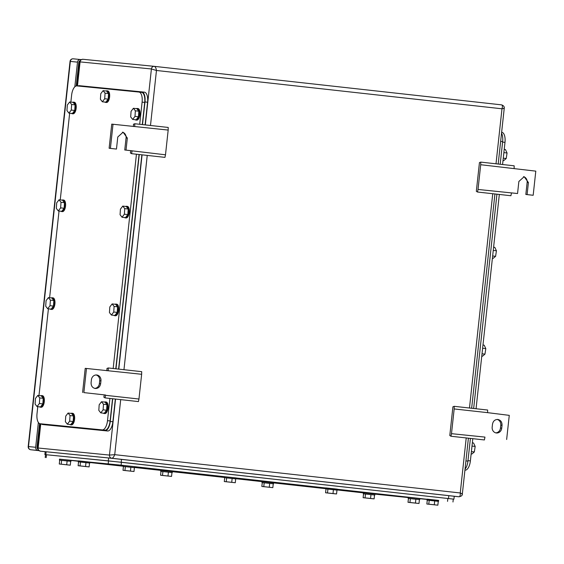 <?xml version="1.0" encoding="UTF-8"?>
<svg xmlns="http://www.w3.org/2000/svg" width="564" height="564" viewBox="0 0 564 564"><rect width="100%" height="100%" fill="white"/><g stroke="black" fill="none" stroke-linecap="round" stroke-linejoin="round"><path stroke-width="0.85" d="M40.396 451.186L45.183 451.715L40.418 451.186C38.26 450.284 37.372 449.184 37.753 447.872L38.133 448.006A2.912 2.623 95.7 0 0 40.425 451.193L111.75 458.257C112.863 458.116 113.857 456.918 114.725 454.662L109.458 455.077C109.423 456.854 110.192 457.912 111.75 458.257L459.004 496.764A2.912 2.623 95.7 0 0 459.033 496.764L454.246 496.292L459.004 496.764C460.005 496.609 460.421 495.347 460.245 492.971C462.191 493.782 462.755 494.177 461.923 494.156M503.871 108.041C504.674 108.182 504.04 108.429 501.981 108.789C502.665 106.518 502.531 105.207 501.579 104.862L154.346 66.355M498.181 164.039L504.251 108.175C504.47 106.688 503.581 105.581 501.593 104.862L501.579 104.862M496.01 163.8L501.981 108.789L156.461 70.479C156.101 68.089 155.389 66.714 154.325 66.355L154.325 66.355A2.912 2.623 95.7 0 0 154.296 66.348L154.296 66.348A2.912 2.623 95.7 0 0 151.406 68.963L80.081 61.892L77.465 85.961M150.489 125.483L156.461 70.479L151.406 68.963L145.329 124.912M77.078 85.925L79.679 61.955L80.081 61.892A2.912 2.623 95.7 0 1 82.971 59.283L154.296 66.348L501.593 104.862M165.492 154.804L168.178 130.072L113.019 124.256L110.396 148.388L116.473 149.065L117.784 136.996L123.086 132.216L127.33 138.06L126.019 150.123L165.492 154.804L164.97 157.377L131.546 153.669L132.068 151.096M168.178 130.072L168.22 127.45L134.796 123.749L134.754 126.364M134.796 123.749L133.492 124.214L133.457 126.526M110.396 148.388L109.127 148.262L111.75 124.129L113.019 124.256M109.127 148.262L116.473 149.065M126.019 150.123L124.757 149.996L126.068 137.933A5.337 4.801 95.7 0 0 122.444 132.195M124.757 149.996L132.096 150.799M130.834 150.673L130.369 152.95L131.546 153.669M480.704 164.723L478.018 189.455L517.555 193.537L518.866 181.474L524.168 176.687L528.412 182.532L527.1 194.594L533.177 195.271L535.8 171.139L480.704 164.723L480.747 162.108L479.449 162.58L476.326 191.309L477.496 192.028L510.921 195.736L511.442 193.163M478.018 189.455L477.496 192.028M517.555 193.537L511.47 192.881M533.177 195.271L525.838 194.467L527.143 182.405A5.337 4.801 95.7 0 0 523.526 176.673M525.838 194.467L527.1 194.594M480.747 162.108L514.171 165.809L514.128 168.432M96.761 374.989A5.337 4.801 95.7 0 0 96.712 374.982A5.337 4.801 95.7 0 0 91.41 379.769L91.093 382.667C91.03 385.917 92.425 387.863 95.295 388.504C98.228 388.511 100.011 386.918 100.646 383.724L100.956 380.827A5.337 4.801 95.7 0 0 96.761 374.989M82.598 392.481L85.22 368.348L86.482 368.475L83.867 392.607L105.567 395.011L83.867 392.607M94.717 388.399A5.337 4.801 95.7 0 0 99.377 383.598L100.646 383.724M96.07 374.968A5.337 4.801 95.7 0 1 99.694 380.7L99.377 383.598M104.305 394.892L103.839 397.169L105.017 397.888L105.538 395.315L138.956 399.023L141.649 374.284L86.482 368.475M141.649 374.284L141.691 371.669L108.267 367.961L106.963 368.433L106.92 370.738M138.956 399.023L138.441 401.589L105.017 397.888M108.267 367.961L108.225 370.583M497.793 419.454L497.843 419.461C494.91 419.454 493.119 421.047 492.492 424.241L492.175 427.138A5.337 4.801 95.7 0 0 496.376 432.976A5.337 4.801 95.7 0 0 496.426 432.983A5.337 4.801 95.7 0 0 501.727 428.196L502.038 425.298L500.776 425.171L500.458 428.069L501.727 428.196M495.791 432.87A5.337 4.801 95.7 0 0 500.458 428.069M454.175 408.942L454.217 406.32L487.641 410.028L487.599 412.651L454.175 408.942L451.489 433.674L484.941 437.093M454.217 406.32L452.913 406.792L449.797 435.528L450.967 436.247L484.391 439.955L484.913 437.382M500.776 425.171A5.337 4.801 95.7 0 0 497.152 419.44M506.648 439.49L509.271 415.358L487.599 412.651M497.843 419.461C500.705 420.095 502.108 422.041 502.038 425.298M451.489 433.674L450.967 436.247M74.829 86.8L77.508 62.132A2.912 2.623 95.7 0 1 80.426 59.523L81.258 59.615M77.508 62.132L70.331 61.42L28.489 446.568L35.666 447.28L38.359 422.471M35.666 447.28A2.912 2.623 95.7 0 0 37.957 450.46L30.78 449.755A2.912 2.623 -84.3 0 1 28.489 446.568L29.645 446.709M38.881 450.565L37.957 450.46M39.558 423.578L36.97 447.421A1.459 1.311 95.7 0 0 37.83 448.951M76.239 85.954L78.812 62.273A1.459 1.311 95.7 0 1 79.954 60.975M59.502 459.159L121.119 465.166L438.651 500.578M408.223 497.568L374.933 494.134M363.35 492.851L337.3 489.968M325.717 488.678L273.646 482.904M262.07 481.621L236.013 478.737M224.437 477.447L172.365 471.68M160.684 471.335L172.267 472.59L160.684 471.335L160.789 470.369L134.733 467.507M123.149 466.216L89.887 462.529M78.304 461.246L71.085 460.45M427.054 499.429L419.82 498.717M45.205 457.552L45.515 454.654L108.528 460.887L453.928 499.161L454.246 496.264L108.619 457.968L45.183 451.686L44.873 454.584L121.211 462.24L453.928 499.161M45.515 454.669L44.873 454.584M67.13 460.915L66.707 464.778L70.267 465.187L70.683 461.324L59.403 460.104L59.502 459.138L71.092 460.393L70.683 461.338M59.403 460.104L70.986 461.359M59.699 460.139L59.276 463.996L70.267 465.187M59.276 463.996L61.215 464.186L61.631 460.323M66.707 464.778L61.215 464.186M130.855 467.232L130.439 471.095L133.999 471.497L134.415 467.641L123.128 466.421L123.234 465.455L134.817 466.71L134.415 467.655M123.128 466.421L134.711 467.676M123.431 466.456L123.008 470.313L133.999 471.497M123.008 470.313L124.947 470.503L125.363 466.639M130.439 471.095L124.947 470.503M160.789 470.369L172.373 471.624L172.267 472.59M160.98 471.37L160.564 475.226L164.117 475.635L171.548 476.418L171.971 472.554M160.564 475.226L162.495 475.417L162.918 471.553M168.41 472.146L167.987 476.009L162.495 475.417M167.987 476.009L171.548 476.418M232.142 478.462L231.719 482.326L235.28 482.728L235.703 478.871L224.416 477.645L224.521 476.686L236.104 477.941L235.696 478.885M224.416 477.645L235.999 478.906M224.712 477.687L224.289 481.543L235.28 482.728M224.289 481.543L226.227 481.734L226.65 477.87M231.719 482.326L226.227 481.734M269.691 483.376L269.275 487.24L272.835 487.641L273.251 483.785L261.964 482.565L262.07 481.6L273.653 482.854L273.251 483.799M261.964 482.565L273.547 483.82M262.267 482.601L261.844 486.457L272.835 487.641M261.844 486.457L263.783 486.647L264.199 482.784M269.275 487.24L263.783 486.647M325.696 488.875L325.802 487.916L334.128 488.791L337.385 489.171L337.279 490.137L325.696 488.875L337.279 490.137M325.992 488.917L325.576 492.774L334.628 493.775L336.56 493.958L336.983 490.102M325.576 492.774L327.508 492.964L327.931 489.101M333.423 489.693L333.007 493.556L327.508 492.964M333.007 493.556L336.56 493.958M363.251 493.789L363.357 492.83L371.676 493.704L374.94 494.085L374.834 495.051L363.251 493.789L374.834 495.051M363.547 493.831L363.124 497.688L372.177 498.689L374.115 498.872L374.531 495.016M363.124 497.688L365.063 497.878L365.479 494.015M370.978 494.607L370.555 498.47L365.063 497.878M370.555 498.47L374.115 498.872M434.703 500.924L434.287 504.787L437.847 505.189L438.263 501.333L426.976 500.106L427.082 499.147L438.665 500.402L438.263 501.347M426.976 500.106L438.566 501.368M427.279 500.148L426.856 504.004L437.847 505.189M426.856 504.004L428.795 504.195L429.211 500.331M434.287 504.787L428.795 504.195M408.139 498.393L408.244 497.427L416.563 498.308L419.827 498.689L419.722 499.655L408.139 498.393L419.722 499.655M408.435 498.428L408.012 502.291L411.572 502.7L419.003 503.476L419.419 499.619M408.012 502.291L409.95 502.482L410.366 498.618M415.865 499.21L415.442 503.074L409.95 502.482M415.442 503.074L419.003 503.476M78.241 461.817L78.347 460.851L86.673 461.733L89.93 462.106L89.824 463.072L78.241 461.817L89.824 463.072M78.544 461.853L78.121 465.716L87.173 466.71L89.112 466.9L89.528 463.037M78.121 465.716L80.06 465.899L80.476 462.036M85.968 462.628L85.552 466.491L80.06 465.899M85.552 466.491L89.112 466.9M502.58 164.526L504.991 142.361A9.708 4.244 -83.7 0 0 501.84 132.293A9.708 4.244 -83.7 0 0 501.819 132.293L501.84 132.293M465.117 470.143L465.117 470.143A9.708 4.244 -83.7 0 0 470.383 460.908L472.801 438.665M476.051 408.745L499.33 194.453M500.183 164.258L502.644 141.613A9.708 4.244 -83.7 0 0 501.53 133.196M465.039 469.142A9.708 4.244 -83.7 0 0 467.937 461.119L470.404 438.404M473.654 408.477L496.933 194.185M471.659 449.184A5.823 2.545 -83.7 0 0 471.835 447.555M471.997 446.068L475.177 446.427L474.338 451.947L471.391 451.623M472.343 442.853L473.548 442.98L475.177 446.427M471.137 453.949L471.871 454.027L474.338 451.947M482.283 351.365A5.823 2.545 -83.7 0 0 482.46 349.736M482.622 348.256L485.808 348.608L484.962 354.129L482.016 353.804M482.974 345.034L484.18 345.168L485.808 348.608M481.769 356.131L482.495 356.215L484.962 354.129M492.908 253.553A5.823 2.545 -83.7 0 0 493.084 251.925M493.246 250.437L496.433 250.79L495.594 256.317L492.647 255.986M493.599 247.215L494.804 247.349L496.433 250.79M492.393 258.319L493.119 258.397L495.594 256.317M503.532 155.734A5.823 2.545 -83.7 0 0 503.715 154.106M503.871 152.625L507.057 152.978L506.218 158.498L503.271 158.174M504.223 149.404L505.429 149.538L507.057 152.978M503.017 160.5L503.751 160.585L506.218 158.498M109.917 398.431L107.498 420.673A9.708 4.244 96.3 0 1 102.232 429.902L40.192 423.754A9.708 4.244 96.3 0 1 40.171 423.754A9.708 4.244 96.3 0 1 37.02 413.687L37.781 406.644M70.867 102.105L71.621 95.14A9.708 4.244 96.3 0 1 76.894 85.904L138.934 92.052A9.708 4.244 96.3 0 1 138.956 92.059A9.708 4.244 96.3 0 1 142.107 102.126L139.696 124.291M136.446 154.212L113.167 368.504M38.986 395.554L48.412 308.825M49.611 297.736L59.037 211.006M60.242 199.924L69.661 113.195M112.525 398.72L110.107 420.963A9.708 4.244 96.3 0 1 104.833 430.191L42.794 424.043A9.708 4.244 96.3 0 1 42.772 424.043A9.708 4.244 96.3 0 1 42.751 424.043L42.794 424.043M138.977 92.059L141.536 92.341A9.708 4.244 96.3 0 1 141.557 92.348A9.708 4.244 96.3 0 1 144.708 102.415L142.304 124.581M139.054 154.501L115.775 368.793M112.73 398.741L110.262 421.463A9.708 4.244 96.3 0 1 104.996 430.699L42.533 424.509A9.708 4.244 96.3 0 1 42.511 424.502A9.708 4.244 96.3 0 1 41.242 423.874M78.015 86.017A9.708 4.244 96.3 0 1 79.341 85.693L141.804 91.883A9.708 4.244 96.3 0 1 141.825 91.883A9.708 4.244 96.3 0 1 144.976 101.95L142.516 124.602M139.266 154.522L115.987 368.821M115.338 399.03L112.87 421.752A9.708 4.244 96.3 0 1 107.597 430.988L45.134 424.798A9.708 4.244 96.3 0 1 45.113 424.791A9.708 4.244 96.3 0 1 45.092 424.791M141.846 91.89L144.405 92.172A9.708 4.244 96.3 0 1 144.426 92.172A9.708 4.244 96.3 0 1 147.578 102.239L145.117 124.891M141.867 154.811L118.588 369.11M72.65 102.303A5.823 2.545 96.3 0 1 73.398 102.133A5.823 2.545 96.3 0 1 73.412 102.14L74.279 102.232A5.823 2.545 96.3 0 1 74.279 102.232A5.823 2.545 96.3 0 1 76.168 108.288A5.823 2.545 96.3 0 1 73.01 113.815A5.823 2.545 96.3 0 1 72.996 113.815A5.823 2.545 96.3 0 1 72.982 113.815M73.412 102.14A5.823 2.545 96.3 0 1 75.301 108.196A5.823 2.545 96.3 0 1 72.136 113.716A5.823 2.545 96.3 0 1 72.129 113.716A5.823 2.545 96.3 0 1 71.424 113.392M68.928 113.11L72.403 113.498L74.737 110.452L75.104 104.876L73.13 102.359L69.661 101.971L67.328 105.024L66.961 110.593L68.928 113.11L71.261 110.065L71.628 104.495L75.104 104.876M74.737 110.452L71.261 110.065M69.661 101.971L71.628 104.495M136.382 108.619A5.823 2.545 96.3 0 1 137.13 108.45A5.823 2.545 96.3 0 1 137.144 108.457L138.011 108.549A5.823 2.545 96.3 0 1 138.011 108.549A5.823 2.545 96.3 0 1 139.9 114.605A5.823 2.545 96.3 0 1 136.735 120.132A5.823 2.545 96.3 0 1 136.728 120.132A5.823 2.545 96.3 0 1 136.714 120.132M137.144 108.457A5.823 2.545 96.3 0 1 139.026 114.513A5.823 2.545 96.3 0 1 135.868 120.033A5.823 2.545 96.3 0 1 135.853 120.033A5.823 2.545 96.3 0 1 135.148 119.702M132.66 119.427L136.135 119.815L138.469 116.769L138.829 111.193L136.862 108.676L133.393 108.288L131.059 111.341L130.693 116.91L132.66 119.427L134.993 116.381L135.36 110.812L138.829 111.193M138.469 116.769L134.993 116.381M133.393 108.288L135.36 110.812M63.64 200.051A5.823 2.545 96.3 0 1 63.654 200.051A5.823 2.545 96.3 0 1 65.544 206.107A5.823 2.545 96.3 0 1 62.378 211.634A5.823 2.545 96.3 0 1 62.364 211.627A5.823 2.545 96.3 0 1 62.357 211.627L61.497 211.535A5.823 2.545 96.3 0 1 61.497 211.535A5.823 2.545 96.3 0 1 60.792 211.204M62.026 200.121A5.823 2.545 96.3 0 1 62.773 199.952A5.823 2.545 96.3 0 1 62.78 199.952A5.823 2.545 96.3 0 1 64.67 206.008A5.823 2.545 96.3 0 1 61.511 211.535M58.303 210.929L61.779 211.317L64.113 208.264L64.472 202.695L62.505 200.171L59.037 199.79L56.703 202.836L56.337 208.405L58.303 210.929L60.637 207.876L61.004 202.307L64.472 202.695M64.113 208.264L60.637 207.876M59.037 199.79L61.004 202.307M127.372 206.368A5.823 2.545 96.3 0 1 127.379 206.368A5.823 2.545 96.3 0 1 129.269 212.424A5.823 2.545 96.3 0 1 126.11 217.951A5.823 2.545 96.3 0 1 126.096 217.944A5.823 2.545 96.3 0 1 126.082 217.944L125.229 217.852A5.823 2.545 96.3 0 1 125.229 217.852A5.823 2.545 96.3 0 1 124.524 217.521M125.751 206.438A5.823 2.545 96.3 0 1 126.498 206.269A5.823 2.545 96.3 0 1 126.512 206.269A5.823 2.545 96.3 0 1 128.402 212.325A5.823 2.545 96.3 0 1 125.243 217.852M122.035 217.246L125.504 217.626L127.845 214.581L128.204 209.011L126.237 206.487L122.762 206.107L120.428 209.152L120.069 214.722L122.035 217.246L124.369 214.193L124.736 208.624L128.204 209.011M127.845 214.581L124.369 214.193M122.762 206.107L124.736 208.624M51.395 297.933A5.823 2.545 96.3 0 1 52.142 297.764A5.823 2.545 96.3 0 1 52.156 297.771L53.023 297.863A5.823 2.545 96.3 0 1 53.023 297.863A5.823 2.545 96.3 0 1 54.912 303.918A5.823 2.545 96.3 0 1 51.754 309.446A5.823 2.545 96.3 0 1 51.74 309.446A5.823 2.545 96.3 0 1 51.726 309.446M52.156 297.771A5.823 2.545 96.3 0 1 54.045 303.827A5.823 2.545 96.3 0 1 50.887 309.354A5.823 2.545 96.3 0 1 50.873 309.347A5.823 2.545 96.3 0 1 50.168 309.023M47.679 308.741L51.148 309.128L53.481 306.083L53.848 300.513L51.881 297.989L48.405 297.602L46.072 300.654L45.712 306.224L47.679 308.741L50.013 305.695L50.379 300.126L53.848 300.513M53.481 306.083L50.013 305.695M48.405 297.602L50.379 300.126M115.127 304.25A5.823 2.545 96.3 0 1 115.874 304.081A5.823 2.545 96.3 0 1 115.888 304.088L116.755 304.179A5.823 2.545 96.3 0 1 116.755 304.179A5.823 2.545 96.3 0 1 118.644 310.235A5.823 2.545 96.3 0 1 115.486 315.762A5.823 2.545 96.3 0 1 115.472 315.762A5.823 2.545 96.3 0 1 115.458 315.762M115.888 304.088A5.823 2.545 96.3 0 1 117.777 310.144A5.823 2.545 96.3 0 1 114.619 315.664A5.823 2.545 96.3 0 1 114.605 315.664A5.823 2.545 96.3 0 1 113.9 315.339M111.411 315.057L114.88 315.445L117.213 312.4L117.58 306.83L115.613 304.306L112.137 303.918L109.804 306.971L109.437 312.541L111.411 315.057L113.745 312.012L114.104 306.442L117.58 306.83M117.213 312.4L113.745 312.012M112.137 303.918L114.104 306.442M42.385 395.681A5.823 2.545 96.3 0 1 42.399 395.681A5.823 2.545 96.3 0 1 44.288 401.737A5.823 2.545 96.3 0 1 41.13 407.264A5.823 2.545 96.3 0 1 41.116 407.264A5.823 2.545 96.3 0 1 41.101 407.257M40.77 395.752A5.823 2.545 96.3 0 1 41.517 395.583A5.823 2.545 96.3 0 1 41.532 395.583A5.823 2.545 96.3 0 1 43.421 401.639A5.823 2.545 96.3 0 1 40.263 407.166A5.823 2.545 96.3 0 1 40.248 407.166A5.823 2.545 96.3 0 1 39.543 406.834M37.055 406.559L40.523 406.947L42.857 403.894L43.224 398.325L41.257 395.801L37.781 395.42L35.447 398.466L35.081 404.036L37.055 406.559L39.388 403.514L39.748 397.944L43.224 398.325M42.857 403.894L39.388 403.514M37.781 395.42L39.748 397.944M106.117 401.998A5.823 2.545 96.3 0 1 106.131 401.998A5.823 2.545 96.3 0 1 108.02 408.054A5.823 2.545 96.3 0 1 104.862 413.581A5.823 2.545 96.3 0 1 104.848 413.574A5.823 2.545 96.3 0 1 104.833 413.574L103.98 413.482A5.823 2.545 96.3 0 1 103.98 413.482A5.823 2.545 96.3 0 1 103.275 413.151M104.502 402.069A5.823 2.545 96.3 0 1 105.249 401.899A5.823 2.545 96.3 0 1 105.264 401.899A5.823 2.545 96.3 0 1 107.153 407.955A5.823 2.545 96.3 0 1 103.987 413.482M100.78 412.876L104.255 413.264L106.589 410.211L106.956 404.642L104.982 402.118L101.513 401.737L99.179 404.783L98.813 410.352L100.78 412.876L103.113 409.831L103.48 404.254L106.956 404.642M106.589 410.211L103.113 409.831M101.513 401.737L103.48 404.254M71.064 413.391A5.823 2.545 96.3 0 1 71.811 413.222A5.823 2.545 96.3 0 1 71.825 413.222L72.693 413.32A5.823 2.545 96.3 0 1 72.693 413.32A5.823 2.545 96.3 0 1 74.582 419.376A5.823 2.545 96.3 0 1 71.424 424.904A5.823 2.545 96.3 0 1 71.409 424.896A5.823 2.545 96.3 0 1 71.395 424.896M71.825 413.222A5.823 2.545 96.3 0 1 73.715 419.278A5.823 2.545 96.3 0 1 70.549 424.805A5.823 2.545 96.3 0 1 70.542 424.805A5.823 2.545 96.3 0 1 69.837 424.473M67.342 424.199L70.817 424.579L73.151 421.534L73.517 415.964L71.543 413.44L68.075 413.059L65.741 416.105L65.375 421.675L67.342 424.199L69.675 421.146L70.042 415.576L73.517 415.964M73.151 421.534L69.675 421.146M68.075 413.059L70.042 415.576M107.703 90.91A5.823 2.545 96.3 0 1 107.717 90.91A5.823 2.545 96.3 0 1 109.606 96.966A5.823 2.545 96.3 0 1 106.448 102.493A5.823 2.545 96.3 0 1 106.434 102.493A5.823 2.545 96.3 0 1 106.42 102.493L105.567 102.394A5.823 2.545 96.3 0 1 105.567 102.394A5.823 2.545 96.3 0 1 104.862 102.07M106.088 90.98A5.823 2.545 96.3 0 1 106.836 90.818A5.823 2.545 96.3 0 1 106.85 90.818A5.823 2.545 96.3 0 1 108.739 96.874A5.823 2.545 96.3 0 1 105.574 102.401M102.366 101.795L105.842 102.176L108.175 99.13L108.542 93.561L106.568 91.037L103.099 90.649L100.766 93.702L100.399 99.271L102.366 101.795L104.7 98.742L105.066 93.173L108.542 93.561M108.175 99.13L104.7 98.742M103.099 90.649L105.066 93.173M459.033 496.764L459.033 496.764C461.289 496.348 462.388 495.46 462.325 494.092L468.402 438.179M120.703 399.629L114.725 454.662L460.245 492.971L466.224 437.939M40.763 423.818L38.133 448.006L109.458 455.077L115.549 399.051M147.239 155.41L123.96 369.702M469.474 408.012L492.753 193.72M118.8 369.131L142.079 154.839M79.679 61.955C79.884 60.383 80.983 59.495 82.971 59.283A2.912 2.623 95.7 0 1 83 59.283L154.268 66.348M126.068 137.933L127.33 138.06M527.143 182.405L528.412 182.532M99.694 380.7L100.956 380.827M80.398 59.516L73.221 58.811A2.912 2.912 0 0 0 70.042 61.391L70.331 61.42A2.912 2.623 -84.3 0 1 73.249 58.811L80.37 59.516M30.78 449.755L39.015 450.664L30.773 449.748A2.912 1.269 -83.7 0 0 30.773 449.748A2.912 1.269 -83.7 0 0 30.78 449.755A2.912 2.912 0 0 1 28.2 446.54L70.042 61.391M36.963 447.513L37.788 447.604M79.623 62.456L78.798 62.364M447.541 501.361L447.851 498.463M121.119 465.166L121.429 462.269M108.217 463.784L108.528 460.887M46.17 457.637L46.488 454.739M448.5 498.534L448.81 495.636M121.211 462.24L121.521 459.343M108.309 460.858L108.619 457.968M45.846 454.669L46.156 451.771M504.991 142.361L502.594 142.1M470.383 460.908L467.986 460.64M502.644 141.613L500.642 141.388M467.937 461.119L465.934 460.901M107.498 420.673L110.107 420.963M102.232 429.902L104.833 430.191M142.107 102.126L144.708 102.415M110.262 421.463L112.87 421.752M104.996 430.699L107.597 430.988M144.976 101.95L147.578 102.239M42.533 424.509L45.134 424.798L42.511 424.502M471.652 408.258L494.931 193.96M37.753 447.872L40.375 423.775M452.97 501.988L453.287 499.091M138.956 92.059L141.557 92.348M141.825 91.883L144.426 92.172M72.129 113.716L72.996 113.815M135.853 120.033L136.728 120.132M62.78 199.952L63.654 200.051M126.512 206.269L127.379 206.368M50.873 309.347L51.74 309.446M114.605 315.664L115.472 315.762M41.532 395.583L42.399 395.681M40.248 407.166L41.116 407.264M105.264 401.899L106.131 401.998M70.542 424.805L71.409 424.896M106.85 90.818L107.717 90.91"/></g></svg>
